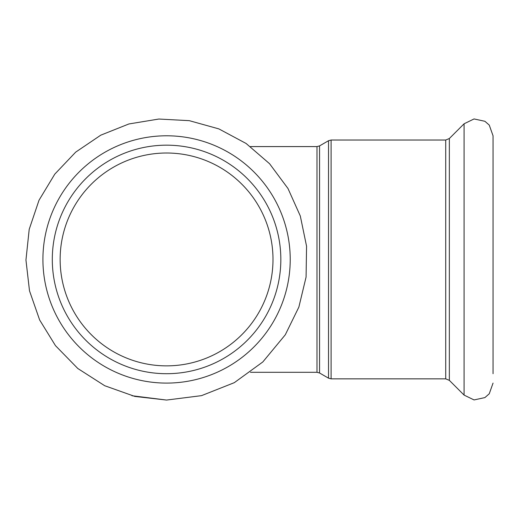 <?xml version="1.0" encoding="UTF-8"?>
<svg xmlns="http://www.w3.org/2000/svg" width="519" height="519" viewBox="0 0 519 519"><rect width="100%" height="100%" fill="white"/><g stroke="black" fill="none" stroke-linecap="round" stroke-linejoin="round"><path stroke-width="0.78" d="M272.994 259.442A106.427 106.427 0 0 1 113.356 351.61A106.427 106.427 0 0 1 113.356 167.267A106.427 106.427 0 0 1 272.994 259.442M493.05 373.706L493.05 135.79L489.242 125.073L484.889 121.284L474.055 118.942L464.083 123.788L464.083 395.089L474.055 399.935L484.889 397.593L489.242 393.804L493.05 383.093M166.567 373.706A114.271 114.271 0 0 0 265.527 202.306A114.271 114.271 0 0 0 67.606 202.306A114.271 114.271 0 0 0 166.567 373.706M316.986 372.292L319.555 372.986L319.555 145.897L316.986 146.585L316.986 372.292L250.456 372.292M319.555 145.897L328.521 140.72L328.521 378.163L319.555 372.986M331.096 140.026L445.717 140.026L445.717 378.851L331.096 378.851L331.096 140.026L328.521 140.72M445.717 378.851L449.35 380.356L449.35 138.521L464.083 123.788M166.567 383.093A123.652 123.652 0 0 0 273.656 197.616A123.652 123.652 0 0 0 59.484 197.616A123.652 123.652 0 0 0 166.567 383.093M316.986 146.585L250.456 146.585M331.096 378.851L328.521 378.163M449.35 380.356L464.083 395.089M445.717 140.026L449.35 138.521M166.567 400.058L134.817 396.425L104.702 385.721L77.792 368.49L55.455 345.628L39.645 319.976L29.505 290.828L25.95 260.032L29.207 229.32L39.016 200.237L54.787 174.131L75.696 152.125L100.77 135.167L128.887 123.963L158.84 119.033L189.299 120.668L218.869 128.9L246.097 143.471L269.569 163.719L287.98 188.494L300.306 215.988L306.56 246.207L306.08 277.062L298.873 307.073L285.294 334.787L262.828 361.944L234.309 382.665L201.541 395.64L166.567 400.058L131.949 395.731"/></g></svg>
